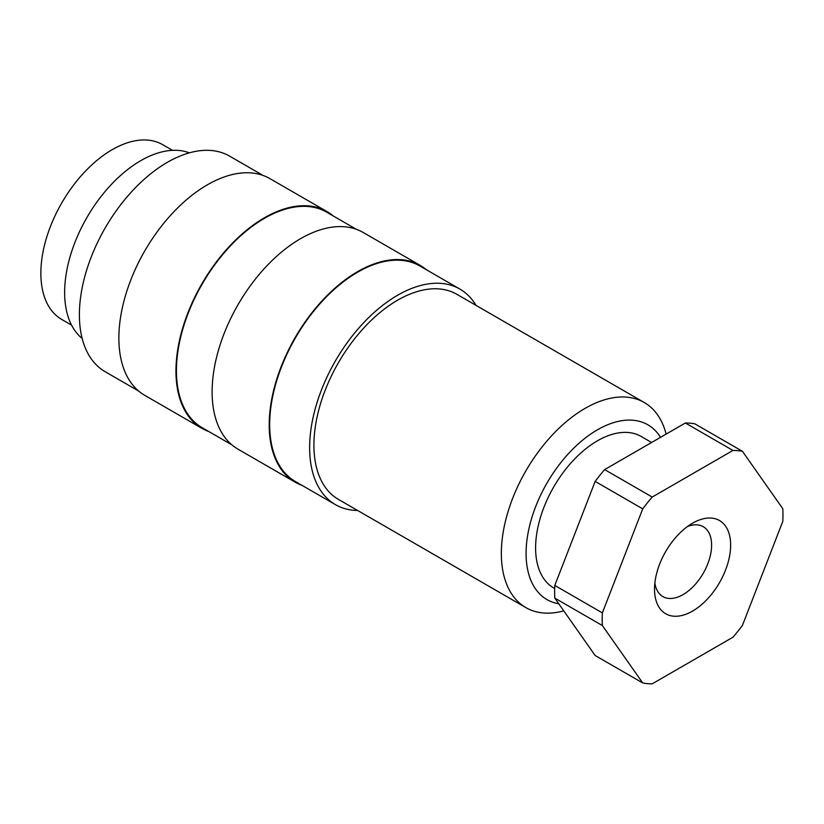 <?xml version="1.0" encoding="UTF-8"?>
<svg xmlns="http://www.w3.org/2000/svg" width="824" height="824" viewBox="0 0 824 824"><rect width="100%" height="100%" fill="white"/><g stroke="black" fill="none" stroke-linecap="round" stroke-linejoin="round"><path stroke-width="1.24" d="M666.132 434.094A118.409 68.361 120 0 0 644.275 402.524A118.409 68.361 120 0 0 585.071 408.385A118.409 68.361 120 0 0 507.718 512.724A118.409 68.361 120 0 0 525.866 607.607A118.409 68.361 120 0 0 563.771 610.862M660.549 437.317A100.909 58.267 120 0 0 597.441 429.809A100.909 58.267 120 0 0 528.987 528.472A100.909 58.267 120 0 0 558.796 603.786M644.275 402.524L456.846 294.312A118.409 68.361 120 0 0 397.642 300.173A118.409 68.361 120 0 0 320.289 404.512A118.409 68.361 120 0 0 338.437 499.396L525.866 607.607M476.014 305.385A124.465 71.853 120 0 0 459.874 289.07L419.91 265.998A124.465 71.853 120 0 0 357.678 272.167A124.465 71.853 120 0 0 276.37 381.842A124.465 71.853 120 0 0 295.456 481.566L335.409 504.638A124.465 71.853 120 0 0 357.616 510.468M459.874 289.07A124.465 71.853 120 0 0 397.642 295.229A124.465 71.853 120 0 0 316.334 404.914A124.465 71.853 120 0 0 335.409 504.638M426.389 269.736A125.135 72.244 120 0 0 420.25 265.421L363.157 232.461A125.135 72.244 120 0 0 300.595 238.651A125.135 72.244 120 0 0 218.844 348.923A125.135 72.244 120 0 0 238.033 449.193L295.116 482.153A125.135 72.244 120 0 0 301.934 485.315M420.25 265.421A125.135 72.244 120 0 0 357.678 271.611A125.135 72.244 120 0 0 275.937 381.883A125.135 72.244 120 0 0 295.116 482.153M356.349 229.299L326.675 212.17A124.465 71.853 120 0 0 264.442 218.329A124.465 71.853 120 0 0 183.134 328.003A124.465 71.853 120 0 0 202.21 427.738L231.884 444.867M333.154 215.909A125.135 72.244 120 0 0 327.004 211.583L269.922 178.623A125.135 72.244 120 0 0 207.36 184.823A125.135 72.244 120 0 0 125.609 295.095A125.135 72.244 120 0 0 144.787 395.366L201.87 428.326A125.135 72.244 120 0 0 208.688 431.477M327.004 211.583A125.135 72.244 120 0 0 264.442 217.783A125.135 72.244 120 0 0 182.691 328.055A125.135 72.244 120 0 0 201.87 428.326M263.103 175.471L229.628 156.138A124.465 71.853 120 0 0 167.396 162.307A124.465 71.853 120 0 0 86.087 271.982A124.465 71.853 120 0 0 105.163 371.706L138.648 391.039M189.345 152.842A107.645 62.15 120 0 0 140.76 160.659A107.645 62.15 120 0 0 71.863 250.949A107.645 62.15 120 0 0 82.173 338.479M172.484 150.339L162.668 144.674A100.909 58.267 120 0 0 112.208 149.669A100.909 58.267 120 0 0 46.288 238.6A100.909 58.267 120 0 0 61.759 319.454L71.575 325.13M654.864 583.021A40.366 23.309 120 0 0 662.887 596.607A40.366 23.309 120 0 0 683.065 594.598A40.366 23.309 120 0 0 709.433 559.033A40.366 23.309 120 0 0 703.253 526.691A40.366 23.309 120 0 0 687.484 526.536M692.582 611.078A53.818 31.075 120 0 0 730.641 545.169A53.818 31.075 120 0 0 692.582 523.188L692.582 523.188A53.818 31.075 120 0 0 654.524 589.109A53.818 31.075 120 0 0 692.582 611.078M554.676 588.501L553.707 587.945A87.457 50.491 -60 0 1 540.307 517.863A87.457 50.491 -60 0 1 597.441 440.799A87.457 50.491 -60 0 1 641.165 436.463L651.599 442.488M642.73 682.972L595.155 655.513L554.789 598.09L602.365 625.55L642.73 682.972A127.823 73.8 120 0 0 652.217 683.827L732.948 637.22A127.823 73.8 120 0 0 742.434 625.416L782.8 521.376A127.823 73.8 120 0 0 782.8 508.727L742.434 451.294L694.859 423.835A127.823 73.8 120 0 0 685.372 422.99L732.948 450.45L652.217 497.057L604.641 469.598L685.372 422.99M595.155 481.401L642.73 508.861L602.365 612.901L554.789 585.431L595.155 481.401A127.823 73.8 120 0 1 604.641 469.598M742.434 451.294A127.823 73.8 120 0 0 732.948 450.45M652.217 497.057A127.823 73.8 120 0 0 642.73 508.861M602.365 612.901A127.823 73.8 120 0 0 602.365 625.55M554.789 585.431A127.823 73.8 120 0 0 554.789 598.09"/></g></svg>
